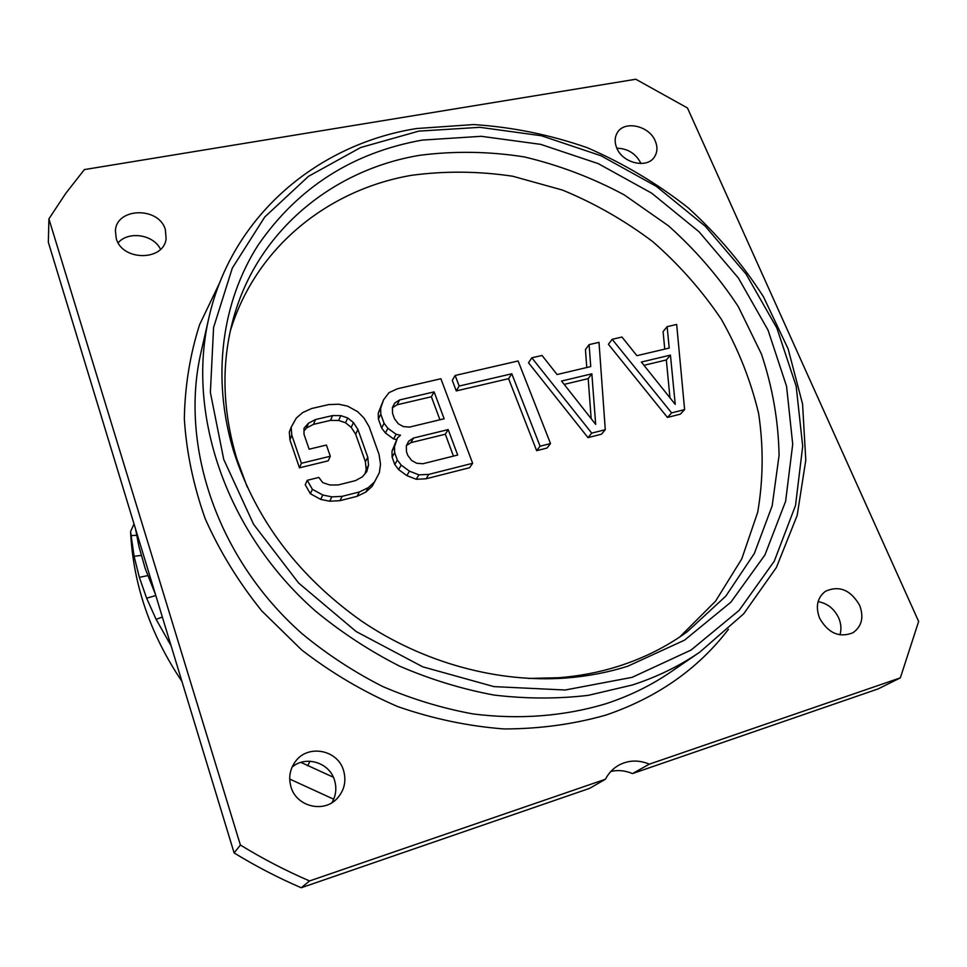 <?xml version="1.0" encoding="UTF-8"?>
<svg xmlns="http://www.w3.org/2000/svg" width="967" height="967" viewBox="0 0 967 967"><rect width="100%" height="100%" fill="white"/><g stroke="black" fill="none" stroke-linecap="round" stroke-linejoin="round"><path stroke-width="1.45" d="M135.477 528.731L138.946 546.536L145.304 568.789L155.53 594.632M171.062 645.69L156.134 619.4L146.633 598.222L139.357 577.359L134.087 556.291L130.569 531.584C133.18 584.394 150.296 634.34 181.941 681.433M289.701 779.064L333.712 799.213M130.569 531.584L134.026 523.945M333.361 777.238L300.906 762.383M610.854 771.448C618.082 769.817 625.298 770.53 632.478 773.588L878.145 688.903L900.337 677.867L918.65 621.467L687.464 107.978L635.815 79.246L84.371 169.588L65.732 193.412L48.906 218.88L240.396 845.037C262.673 858.696 285.724 870.675 309.549 880.949L605.439 779.245C608.497 773.334 612.764 768.753 618.264 765.489C628.042 760.086 638.413 759.639 649.365 764.148L632.478 773.588M48.906 218.88L48.35 242.318L234.111 852.93L240.396 845.037M605.439 779.245L589.568 788.371L301.233 887.754C278.109 877.794 255.735 866.178 234.111 852.93M331.959 802.658C336.045 795.503 336.879 787.972 334.461 780.055C329.348 762.516 305.814 755.251 292.094 767.085M839.924 634.896C841.58 629.444 841.169 623.812 838.715 617.986C834.255 608.739 827.377 603.287 818.082 601.643M641.012 163.544L640.879 163.266C635.79 153.523 627.776 148.507 616.861 148.217M160.51 249.293C153.644 234.582 128.623 230.63 118.143 242.777M649.365 764.148L900.337 677.867M291.031 787.065C296.446 806.551 323.619 813.32 336.975 798.657C344.409 790.462 346.585 781.01 343.49 770.288C337.58 749.606 307.711 744.058 295.37 761.561C289.81 769.261 288.371 777.758 291.031 787.065M819.533 618.082C828.151 633.18 839.271 638.075 852.918 632.781C861.827 626.459 864.063 617.284 859.615 605.257C850.622 589.894 839.259 585.216 825.54 591.224C817.32 597.546 815.326 606.49 819.533 618.082M616.753 147.987C622.639 163.375 647.515 169.007 654.611 156.678C657.463 152.049 657.681 146.827 655.263 141.025C649.208 125.541 624.017 120.101 617.188 132.926C614.625 137.411 614.48 142.427 616.753 147.987M116.245 238.511C122.229 261.32 163.991 261.187 166.119 238.644L165.345 229.638C159.132 206.612 116.536 207.301 115.399 230.75L116.245 238.511M301.233 887.754L309.549 880.949M627.788 666.203C608.183 672.403 587.658 676.332 566.203 678C497.824 683.077 423.256 662.842 361.694 621.177C298.573 576.453 255.941 519.992 233.784 451.782C211.144 377.456 221.842 301.644 258.237 244.929C297.981 187.489 352.665 152.544 422.289 140.094L481.252 136.299L540.686 144.361L598.235 163.628L651.698 193.17L699.032 231.766L738.377 278L768.052 330.158L786.57 386.304L792.71 444.191L785.615 501.317L764.933 554.937L730.895 602.175L684.551 640.142L627.788 666.203M528.405 678.435L558.515 677.746C579.306 676.138 599.214 672.331 618.251 666.323C643.768 658.176 666.783 646.645 687.283 631.717L725.842 596.095L754.357 553.438L772.162 505.874L779.076 455.469C778.447 421.128 772.573 387.344 761.452 354.091L738.317 306.648C718.711 276.804 695.418 249.861 668.451 225.807L624.211 194.863C592.336 177.783 558.999 165.127 524.187 156.896C489.024 151.384 454.152 150.864 419.593 155.324C331.621 169.95 255.361 232.431 232.418 322.156C221.189 365.756 222.664 411.313 236.842 458.829L247.262 487.102M230.267 331.197C255.373 247.552 328.055 189.653 411.398 175.341C444.868 170.845 478.641 171.147 512.715 176.236L562.576 190.1C594.814 203.433 624.9 220.633 652.846 241.714C679.172 264.74 702.006 290.584 721.334 319.267C738.341 349.208 750.767 380.599 758.611 413.441C763.592 446.657 763.289 479.584 757.705 512.22L741.762 558.902L715.556 601.172L679.668 637.035M612.171 339.308L608.412 344.288L667.435 417.442L680.357 414.154L684.612 409.609L676.67 324.453L667.133 326.653L669.212 348.06L636.902 355.687L621.986 337.048L612.171 339.308L671.618 412.897L684.612 409.609M667.133 326.653L663.084 331.633L664.752 349.111M531.814 357.814L528.502 362.77L587.996 437.628L601.462 434.207L605.282 429.699L599.008 342.342L589.084 344.627L590.74 366.578L557.077 374.531L542.04 355.457L531.814 357.814L591.731 433.119L605.282 429.699M589.084 344.627L585.446 349.595L586.776 367.52M455.155 375.462L452.29 380.394L456.267 390.922L508.606 378.665L536.637 450.682L547.008 448.047L550.513 443.563L518.094 360.969L455.155 375.462L459.168 386.051L511.809 373.782L540.082 446.21L550.513 443.563M397.437 437.954L391.998 451.238L392.131 457.198L394.778 464.547L398.609 469.611L406.829 475.595L416.209 479.269L426.072 478.786L469.599 467.714L472.633 463.29L440.892 378.75L397.497 388.746L389 392.65L383.597 399.758L380.672 408.279L380.793 414.166L384.068 423.268L387.9 428.308L396.107 434.292L400.471 435.223L397.437 437.954L394.524 446.657L394.669 452.641L397.328 460.038L401.196 465.127L409.464 471.159L418.916 474.857L428.84 474.374L472.633 463.29M383.597 399.758L378.254 413.102L378.363 418.953L381.627 428.006L385.434 433.011L393.581 438.945L396.543 439.586M291.176 427.221L289.338 432.019L289.931 439.876L299.468 467.835L328.188 460.836L330.303 456.243L326.411 445.05L309.138 449.196L304.001 434.256L304.013 428.236L308.485 423.183L315.496 419.545L332.6 415.568L340.795 415.629L347.745 417.974L353.451 422.591L357.935 429.493L367.774 457.222L368.536 465.139L366.735 471.691L362.371 476.852L355.421 480.635L338.196 484.95L329.832 484.975L322.736 482.63L318.844 477.432L307.204 480.309L312.401 489.338L322.785 495.007L331.838 496.869L342.149 496.337L359.398 491.961L368.258 487.67L374.507 481.989L379.39 472.597L380.502 464.208L379.052 454.454L369.176 426.822L364.039 418.107L357.693 411.688L347.612 406.14L338.813 404.23L328.744 404.581L311.664 408.509L302.744 412.546L296.337 418.022L291.176 427.221L291.78 435.126L301.39 463.266L330.303 456.243M304.001 430.835L306.527 427.982L313.489 424.368L330.484 420.379L338.631 420.452L345.533 422.772L351.202 427.354L355.651 434.207L365.417 461.779L366.167 469.648L365.055 473.685M307.204 480.309L305.234 484.769L310.383 493.738L320.693 499.383L329.687 501.22L339.925 500.676L357.065 496.325L365.877 492.046L372.09 486.389L374.507 481.989M667.435 417.442L671.618 412.897M675.232 404.387L641.351 362.045L670.445 355.119L675.232 404.387M643.962 365.308L666.336 359.966L669.974 397.812M666.336 359.966L670.445 355.119M587.996 437.628L591.731 433.119M595.684 424.38L561.537 381.046L591.852 373.83L595.684 424.38M564.16 384.382L588.178 378.641L591.163 418.638M588.178 378.641L591.852 373.83M536.637 450.682L540.082 446.21M508.606 378.665L511.809 373.782M456.267 390.922L459.168 386.051M393.581 438.945L396.107 434.292M385.434 433.011L387.9 428.308M381.627 428.006L384.068 423.268M378.363 418.953L380.793 414.166M378.254 413.102L380.672 408.279M426.072 478.786L428.84 474.374M416.209 479.269L418.916 474.857M406.829 475.595L409.464 471.159M398.609 469.611L401.196 465.127M394.778 464.547L397.328 460.038M392.131 457.198L394.669 452.641M391.998 451.238L394.524 446.657M457.681 455.046L422.93 463.737L416.717 463.278L411.676 460.51L407.808 455.433L406.466 451.746L406.321 445.775L408.678 441.206L413.538 438.027L448.18 429.59L457.681 455.046M394.512 418.808L392.542 413.368L392.409 407.494L394.766 403.021L399.613 399.939L434.11 391.889L444.143 418.759L409.537 427.088L403.348 426.592L398.344 423.824L394.512 418.808M406.418 445.569L410.89 442.644L445.316 434.231L453.463 456.098M410.89 442.644L413.538 438.027M445.316 434.231L448.18 429.59M392.409 407.772L397.074 404.786L431.367 396.76L439.937 419.775M392.409 407.59L394.766 403.021M397.074 404.786L399.613 399.939M431.367 396.76L434.11 391.889M289.931 439.876L291.78 435.126M299.468 467.835L301.39 463.266M365.877 492.046L368.258 487.67M357.065 496.325L359.398 491.961M339.925 500.676L342.149 496.337M329.687 501.22L331.838 496.869M320.693 499.383L322.785 495.007M310.383 493.738L312.401 489.338M366.167 469.648L368.536 465.139M365.417 461.779L367.774 457.222M355.651 434.207L357.935 429.493M351.202 427.354L353.451 422.591M345.533 422.772L347.745 417.974M338.631 420.452L340.795 415.629M330.484 420.379L332.6 415.568M313.489 424.368L315.496 419.545M306.527 427.982L308.485 423.183M136.601 535.331L130.944 535.585M141.206 555.409L134.087 556.291M147.709 575.619L139.357 577.359M155.808 595.527L146.633 598.222M162.335 617.006L156.134 619.4M169.406 640.251L168.077 640.903M309.996 761.234L307.651 765.804M219.582 282.968L199.637 324.561C190.028 354.514 184.915 385.966 184.334 418.916C186.474 452.302 193.436 485.591 205.222 518.771C219.714 551.395 238.583 582.122 261.803 610.951L301.668 649.945C331.439 672.935 363.495 691.828 397.812 706.623C432.902 718.807 468.342 726.241 504.133 728.949C539.562 728.9 573.467 724.283 605.874 715.096C657.246 697.57 698.101 668.959 728.453 629.275M208.836 317.986L201.015 352.302C179.379 445.497 217.273 559.107 302.381 633.965C327.245 654.454 354.019 671.968 382.702 686.51C412.135 699.153 442.221 708.291 472.972 713.924C519.086 719.823 564.269 716.233 605.596 703.843C629.372 696.071 651.093 685.458 670.76 671.992L699.83 652.121C679.475 666.045 656.956 677.009 632.261 685.023L588.311 695.346C557.584 698.972 526.169 698.887 494.064 695.068C461.936 689.096 430.472 679.463 399.661 666.178C369.624 650.912 341.581 632.551 315.52 611.108C226.254 532.744 186.438 414.347 208.836 317.986C231.875 215.351 318.095 144.047 416.668 128.526L473.673 124.562C512.268 127.064 550.114 134.776 587.223 147.685C623.377 163.35 656.992 183.367 688.093 207.736C717.284 234.28 742.414 263.955 763.471 296.784L788.141 348.918L802.562 404.013L805.789 460.219L797.171 515.459L776.392 567.472L743.671 613.827L699.83 652.121M418.796 131.125L479.886 127.318L541.435 135.755L600.99 155.747L656.303 186.329L705.306 226.266L746.077 274.084L776.876 328.067L796.167 386.196L802.695 446.198L795.527 505.487L774.241 561.235L739.09 610.419L691.067 650.054L632.14 677.335L565.187 690.003L493.944 686.618L422.748 666.831L356.194 631.572L298.598 583.004L253.596 524.319L223.74 459.434L210.383 392.493L213.574 327.523L232.322 268.077L264.753 216.995L308.449 176.357L360.727 147.504L418.796 131.125M558.515 677.746L566.203 678M236.842 458.829L233.784 451.782"/></g></svg>
